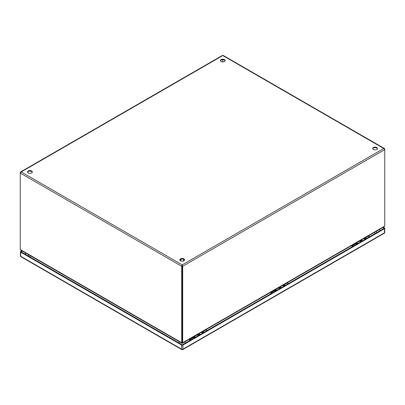 <?xml version="1.0" encoding="UTF-8"?>
<svg xmlns="http://www.w3.org/2000/svg" width="405" height="405" viewBox="0 0 405 405"><rect width="100%" height="100%" fill="white"/><g stroke="black" fill="none" stroke-linecap="round" stroke-linejoin="round"><path stroke-width="0.61" d="M276.534 290.461A1.706 0.982 -120 0 0 275.142 289.914A1.706 0.982 -120 0 0 274.792 290.744M275.248 290.572A1.159 0.668 60 0 1 275.415 290.385A1.159 0.668 60 0 1 276.24 290.628M284.092 284.745L286.867 283.146A1.706 0.982 60 0 1 288.259 283.692M279.607 288.689A1.706 0.982 -120 0 0 278.21 288.142L275.142 289.914M284.725 285.049A1.706 0.982 60 0 1 285.191 285.464M286.573 283.313A1.797 1.038 60 0 1 286.816 283.065A1.797 1.038 60 0 1 287.717 283.151A1.797 1.038 60 0 1 288.309 283.662M275.359 291.139A1.397 0.805 -120 0 0 274.98 290.836A1.397 0.805 -120 0 0 274.281 290.765L271.077 292.613A1.397 0.805 60 0 1 271.775 292.683A1.397 0.805 60 0 1 272.155 292.987M356.572 244.25A1.397 0.805 -120 0 0 356.197 243.942A1.397 0.805 -120 0 0 355.499 243.876L352.294 245.724A1.397 0.805 60 0 1 352.993 245.794A1.397 0.805 60 0 1 353.373 246.098M376.346 231.275L376.635 232.617A4.784 2.764 180 0 1 376.635 232.667M382.781 227.564L384.127 228.339L182.27 344.883A4.784 2.764 180 0 1 182.255 344.873M194.142 338.028A1.397 0.805 -120 0 0 193.762 337.724A1.397 0.805 -120 0 0 193.064 337.654L189.859 339.501A1.397 0.805 60 0 1 190.558 339.572A1.397 0.805 60 0 1 190.937 339.876M205.36 330.202A1.797 1.038 60 0 1 205.598 329.953A1.797 1.038 60 0 1 206.499 330.04A1.797 1.038 60 0 1 207.092 330.551M195.321 337.35A1.706 0.982 -120 0 0 193.924 336.803A1.706 0.982 -120 0 0 193.575 337.638M194.03 337.461A1.159 0.668 60 0 1 194.197 337.274A1.159 0.668 60 0 1 195.023 337.517M202.875 331.634L205.649 330.034A1.706 0.982 60 0 1 207.041 330.581M198.389 335.578A1.706 0.982 -120 0 0 196.997 335.031L193.924 336.803M203.512 331.943A1.706 0.982 60 0 1 203.973 332.353M183.89 258.871A2.395 1.382 180 0 1 184.589 259.848A2.395 1.382 180 0 1 183.111 261.129A2.395 1.382 180 0 1 180.503 260.825A2.395 1.382 180 0 1 179.805 259.848A2.395 1.382 180 0 1 181.278 258.572A2.395 1.382 180 0 1 183.89 258.871M184.538 260.132A2.395 1.382 0 0 0 183.89 259.438A2.395 1.382 0 0 0 181.511 259.089A2.395 1.382 0 0 0 179.855 260.132M376.777 147.511A2.395 1.382 180 0 1 377.48 148.488A2.395 1.382 180 0 1 376.002 149.764A2.395 1.382 180 0 1 373.395 149.465A2.395 1.382 180 0 1 372.691 148.488A2.395 1.382 180 0 1 374.169 147.207A2.395 1.382 180 0 1 376.777 147.511M377.43 148.767A2.395 1.382 0 0 0 376.777 148.073A2.395 1.382 0 0 0 374.402 147.724A2.395 1.382 0 0 0 372.742 148.767M31.605 170.956A2.395 1.382 180 0 1 32.309 171.933A2.395 1.382 180 0 1 30.831 173.208A2.395 1.382 180 0 1 28.223 172.91A2.395 1.382 180 0 1 27.52 171.933A2.395 1.382 180 0 1 28.998 170.657A2.395 1.382 180 0 1 31.605 170.956M32.258 172.211A2.395 1.382 0 0 0 31.605 171.517A2.395 1.382 0 0 0 29.231 171.168A2.395 1.382 0 0 0 27.57 172.211M224.497 59.591A2.395 1.382 180 0 1 225.195 60.568A2.395 1.382 180 0 1 223.722 61.843A2.395 1.382 180 0 1 221.11 61.545A2.395 1.382 180 0 1 220.411 60.568A2.395 1.382 180 0 1 221.889 59.292A2.395 1.382 180 0 1 224.497 59.591M225.145 60.846A2.395 1.382 0 0 0 224.497 60.153A2.395 1.382 0 0 0 222.117 59.803A2.395 1.382 0 0 0 220.462 60.846M20.442 172.606L20.483 172.024L21.222 171.933L20.25 173.056L181.708 266.272L182.194 265.994L182.194 265.432L182.194 341.45L182.194 265.994L182.685 266.272L182.685 341.729L182.194 341.45A3.66 2.111 60 0 1 182.042 342.367L181.966 342.326M182.422 342.473L182.346 342.367A3.66 2.111 -60 0 1 182.194 341.45L181.708 341.729A3.66 2.111 60 0 1 181.556 342.65L182.042 342.367M222.806 59.748L222.806 61.95L222.806 59.748M223.292 55.829L222.806 55.551L222.315 55.829M181.708 341.729L181.708 266.272L182.194 264.865L182.685 266.272L384.75 149.612L383.778 148.488L384.416 148.503L384.75 149.05L384.75 225.069A3.66 2.111 -60 0 1 384.598 226.162L384.254 226.714L182.756 343.045M182.366 342.524L182.371 342.448A3.66 2.111 0 0 0 182.366 342.524A3.66 2.111 0 0 0 182.422 342.888L182.837 342.65A3.66 2.111 -60 0 1 182.685 341.729M20.25 172.495L20.25 248.513A3.66 2.111 60 0 0 20.402 249.607L20.746 250.158L181.637 343.045M182.194 264.865L21.222 171.933L222.806 55.551L383.778 148.488L182.194 264.865L182.194 265.432M182.022 342.524L182.022 342.448A3.66 2.111 0 0 1 182.022 342.524A3.66 2.111 0 0 1 181.966 342.888L181.556 342.65L181.966 342.888L181.966 342.473M182.26 343.167L182.265 342.088M182.128 342.088L182.134 343.167M182.736 343.055L182.736 343.313M181.658 343.313L181.658 343.055M367.791 236.424A1.797 1.038 60 0 1 368.034 236.171A1.797 1.038 60 0 1 368.935 236.262A1.797 1.038 60 0 1 369.527 236.773M357.752 243.567A1.706 0.982 -120 0 0 356.359 243.025A1.706 0.982 -120 0 0 356.005 243.856M356.466 243.683A1.159 0.668 60 0 1 356.633 243.496A1.159 0.668 60 0 1 357.458 243.739M365.31 237.856L368.084 236.257A1.706 0.982 60 0 1 369.476 236.798M360.825 241.795A1.706 0.982 -120 0 0 359.427 241.253L356.359 243.025M365.943 238.16A1.706 0.982 60 0 1 366.403 238.57M202.12 332.049A1.903 1.099 60 0 1 203.219 332.788M199.351 335.021A1.903 1.099 -120 0 0 197.903 334.297M201.098 332.454A1.903 1.099 60 0 1 202.546 333.178M200.024 334.631A1.903 1.099 -120 0 0 198.926 333.897M203.948 332.368A1.903 1.099 -120 0 0 202.505 331.644M196.698 335.203A1.903 1.099 60 0 1 196.891 334.884M197.174 334.717A1.903 1.099 60 0 1 198.622 335.441M283.338 285.16A1.903 1.099 60 0 1 284.437 285.895M280.569 288.132A1.903 1.099 -120 0 0 279.121 287.408M282.315 285.565A1.903 1.099 60 0 1 283.763 286.289M281.242 287.742A1.903 1.099 -120 0 0 280.144 287.003M285.166 285.474A1.903 1.099 -120 0 0 283.718 284.755M277.916 288.314A1.903 1.099 60 0 1 278.108 287.995M278.392 287.828A1.903 1.099 60 0 1 279.84 288.552M364.556 238.272A1.903 1.099 60 0 1 365.654 239.006L364.439 238.15M361.781 241.243A1.903 1.099 -120 0 0 360.339 240.519M363.533 238.677A1.903 1.099 60 0 1 364.976 239.395M362.46 240.848A1.903 1.099 -120 0 0 361.361 240.114M366.383 238.585A1.903 1.099 -120 0 0 364.935 237.862M359.134 241.42A1.903 1.099 60 0 1 359.326 241.102M359.61 240.94A1.903 1.099 60 0 1 361.058 241.663M384.426 228.734L182.949 345.055L182.949 349.156L384.426 232.834L384.426 228.734A0.957 0.552 0 0 0 384.704 228.339A0.957 0.552 0 0 0 384.426 227.949L383.267 227.281M20.721 252.178L20.721 256.279L181.592 349.156L181.592 345.055L20.721 252.178A0.957 0.552 0 0 1 20.442 251.788A0.957 0.552 0 0 1 20.721 251.394L21.809 250.771M182.27 344.883L21.02 251.788L22.295 251.049M181.592 345.055A0.957 0.552 0 0 0 182.949 345.055M379.034 229.721L380.386 230.501M24.766 253.945L26.036 253.211M375.05 233.579A2.395 1.382 -120 0 0 374.397 232.399M179.02 343.005A2.395 1.382 -60 0 1 179.648 341.896M184.746 341.896A2.395 1.382 60 0 1 185.399 343.075M30.603 255.849A2.395 1.382 120 0 0 29.975 256.957M181.556 342.65L20.402 249.607M384.598 226.162L182.837 342.65M180.316 260.704L180.903 260.455M183.49 260.455L184.078 260.704M201.918 331.978A2.177 1.255 60 0 1 203.102 332.854M199.751 334.788A2.177 1.255 -120 0 0 198.566 333.917M201.761 332.07A2.177 1.255 60 0 1 202.945 332.945M199.908 334.697A2.177 1.255 -120 0 0 198.723 333.826M283.135 285.09A2.177 1.255 60 0 1 284.32 285.965M280.969 287.899A2.177 1.255 -120 0 0 279.784 287.029M282.979 285.181A2.177 1.255 60 0 1 284.163 286.057M281.126 287.808A2.177 1.255 -120 0 0 279.941 286.932M364.353 238.201A2.177 1.255 60 0 1 365.538 239.077M362.186 241.01A2.177 1.255 -120 0 0 361.002 240.135M364.196 238.292A2.177 1.255 60 0 1 365.381 239.168M362.343 240.919A2.177 1.255 -120 0 0 361.159 240.043M384.704 232.445A0.957 0.552 180 0 1 384.426 232.834A0.957 0.552 -120 0 1 384.229 233.275A0.957 0.957 0 0 0 384.704 232.445L384.704 228.339M20.721 256.279A0.957 0.552 180 0 1 20.442 255.889A0.957 0.957 0 0 0 20.923 256.719A0.957 0.552 120 0 1 20.721 256.279M384.229 233.275L182.751 349.596A0.957 0.552 -120 0 0 182.949 349.156A0.957 0.552 0 0 1 181.592 349.156A0.957 0.552 120 0 0 181.789 349.596L20.923 256.719M274.879 290.785L275.663 290.334M286.816 283.065L288.709 283.429M270.413 293.995L271.077 292.613M351.631 247.106L352.294 245.724M28.654 254.725L28.365 256.026M189.196 340.883L189.859 339.501M193.666 337.674L194.446 337.223M205.598 329.953L207.492 330.323M222.411 55.429L20.584 171.948M384.416 148.503L223.201 55.429M356.096 243.891L356.876 243.44M368.034 236.171L369.927 236.54M184.143 260.653L183.49 260.39M180.903 260.39L180.245 260.653M180.903 261.012L180.903 259.251M183.49 261.012L183.49 259.251M202.004 331.933L203.239 332.773M198.809 333.776L200.045 334.621M283.222 285.044L284.457 285.884M280.027 286.887L281.262 287.727M361.24 239.998L362.48 240.838M20.442 251.788L20.442 255.889M181.789 349.596A0.957 0.957 0 0 0 182.751 349.596"/></g></svg>
